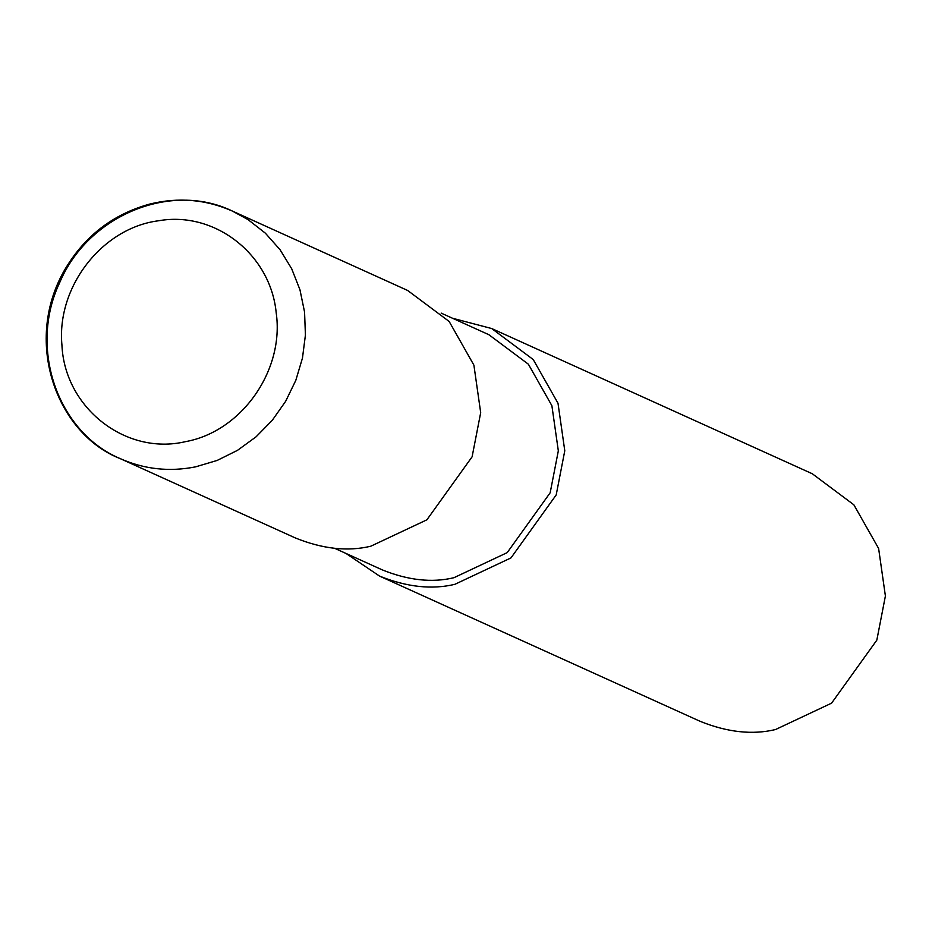 <?xml version="1.0" encoding="UTF-8"?>
<svg xmlns="http://www.w3.org/2000/svg" width="932" height="932" viewBox="0 0 932 932"><rect width="100%" height="100%" fill="white"/><g stroke="black" fill="none" stroke-linecap="round" stroke-linejoin="round"><path stroke-width="1.4" d="M185.375 441.675C241.493 431.667 284.575 370.482 276.187 312.709C270.583 254.436 214.861 210.807 158.731 220.744C102.334 227.781 56.409 286.741 61.931 345.026C64.599 407.89 125.82 455.725 185.375 441.675M232.476 211.11C205.972 199.401 178.455 197.036 149.924 204.026C112.399 214.313 83.729 236.716 63.889 271.235C22.857 344.013 58.017 434.487 120.286 458.661L295.467 538.009C322.717 548.995 347.822 551.732 370.796 546.21L426.879 519.823L472.105 456.808L480.691 412.666L473.899 365.146L449.154 321.47L407.61 290.446L232.418 211.086C170.719 181.041 87.573 215.607 59.532 282.978C28.554 348.3 57.598 432.297 120.263 458.649L120.286 458.661C144.297 469.309 169.403 472.035 195.592 466.85L217.144 460.443L237.497 450.342L256.044 436.84L272.249 420.344L285.635 401.331L295.805 380.361L302.469 358.063L305.416 335.077L304.566 312.08L299.953 289.759L291.693 268.765L280.054 249.718L265.352 233.163L248.04 219.614L232.418 211.086C170.719 181.041 87.573 215.607 59.532 282.978C28.554 348.3 57.598 432.297 120.263 458.649L120.286 458.661C144.297 469.309 169.403 472.035 195.592 466.85L217.144 460.443L237.497 450.342L256.044 436.84L272.249 420.344L285.635 401.331L295.805 380.361L302.469 358.063L305.416 335.077L304.566 312.08L299.953 289.759L291.693 268.765L280.054 249.718L265.352 233.163L248.04 219.614L232.418 211.086M334.623 548.296L382.365 569.918C408.251 580.356 432.099 582.954 453.931 577.712L507.206 552.629L550.171 492.772L558.326 450.843L551.884 405.688L528.374 364.202L488.904 334.728L441.162 313.105M346.017 553.457L379.569 576.104C406.806 587.09 431.924 589.828 454.898 584.306L510.969 557.918L556.206 494.904L564.78 450.762L558 403.241L533.244 359.566L491.712 328.542L452.556 318.266M379.569 576.104L700.188 721.345C727.426 732.331 752.532 735.057 775.506 729.546L831.589 703.147L876.826 640.144L885.4 596.002L878.62 548.47L853.863 504.806L812.331 473.782L491.712 328.542"/></g></svg>
